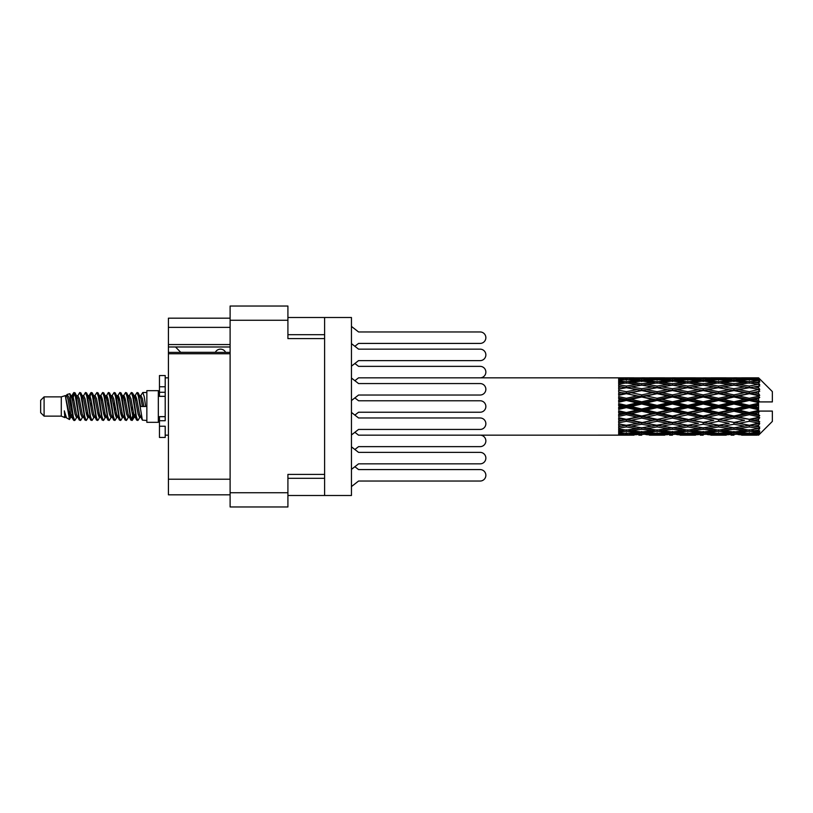 <?xml version="1.0" encoding="UTF-8"?>
<svg xmlns="http://www.w3.org/2000/svg" width="813" height="813" viewBox="0 0 813 813"><rect width="100%" height="100%" fill="white"/><g stroke="black" fill="none" stroke-linecap="round" stroke-linejoin="round"><path stroke-width="1.22" d="M230.109 353.746L168.413 353.746L168.413 352.385L230.109 352.385M324.611 474.396L287.914 474.396L287.914 506.966L230.109 506.966L230.109 306.034L287.914 306.034L287.914 338.604L324.611 338.604L324.611 495.493L287.914 495.493M324.611 495.493L351.45 495.493L351.45 317.507L324.611 317.507L324.611 338.604M287.914 317.507L324.611 317.507M230.109 327.365L168.413 327.365L168.413 318.188L230.109 318.188M230.109 494.812L168.413 494.812L168.413 479.213L230.109 479.213M168.413 353.746L168.413 479.213M168.413 327.365L168.413 344.57L230.109 344.57M168.413 344.57L168.413 352.385M168.413 346.978L230.109 346.978M351.45 469.375L358.563 463.847L480.127 463.847A5.732 5.732 0 0 0 485.859 458.105A5.732 5.732 0 0 0 480.127 452.374L358.563 452.374L351.45 446.845M354.875 346.287L358.563 343.421L480.127 343.421A5.732 5.732 0 0 0 485.859 337.69A5.732 5.732 0 0 0 480.127 331.958L358.563 331.958L351.45 326.42M358.563 343.421L480.127 343.421M480.127 331.958L358.563 331.958M354.875 380.697L358.563 377.832L480.127 377.832A5.732 5.732 0 0 0 485.859 372.09A5.732 5.732 0 0 0 480.127 366.358L358.563 366.358L354.875 363.492M634.028 377.852L480.127 377.832M480.127 366.358L358.563 366.358M358.563 463.847L480.127 463.847M480.127 452.374L358.563 452.374M351.45 366.155L358.563 360.626L480.127 360.626A5.732 5.732 0 0 0 485.859 354.895A5.732 5.732 0 0 0 480.127 349.153L358.563 349.153L351.45 343.625M358.563 360.626L480.127 360.626M480.127 349.153L358.563 349.153M354.875 449.508L358.563 446.642L480.127 446.642A5.732 5.732 0 0 0 485.859 440.91A5.732 5.732 0 0 0 480.127 435.168L358.563 435.168L354.875 432.303M358.563 446.642L480.127 446.642M351.45 486.581L358.563 481.042L480.127 481.042A5.732 5.732 0 0 0 485.859 475.31A5.732 5.732 0 0 0 480.127 469.579L358.563 469.579L354.875 466.713M358.563 481.042L480.127 481.042M480.127 469.579L358.563 469.579M480.127 435.168L634.028 435.148M351.45 400.565L358.563 395.027L480.127 395.027A5.732 5.732 0 0 0 485.859 389.295A5.732 5.732 0 0 0 480.127 383.563L358.563 383.563L351.45 378.035M358.563 395.027L480.127 395.027M480.127 383.563L358.563 383.563M354.875 415.097L358.563 412.232L480.127 412.232A5.732 5.732 0 0 0 485.859 406.5A5.732 5.732 0 0 0 480.127 400.768L358.563 400.768L354.875 397.903M351.45 434.965L358.563 429.437L480.127 429.437A5.732 5.732 0 0 0 485.859 423.705A5.732 5.732 0 0 0 480.127 417.973L358.563 417.973L351.45 412.435M358.563 429.437L480.127 429.437M480.127 417.973L358.563 417.973M225.638 352.385A5.732 5.732 0 0 0 215.354 352.314L180.72 352.314A5.051 5.051 0 0 1 180.669 352.263L175.517 346.978M44.095 416.134L44.095 396.866L40.65 400.311L40.65 412.689L44.095 416.134L61.29 416.134L64.877 417.618L65.528 416.937L65.01 417.384L66.442 417.384M44.095 396.866L61.29 396.866L61.29 416.134M146.848 406.5L146.848 422.323L158.322 422.323L158.322 390.677L146.848 390.677L146.848 406.5M61.29 396.866L65.284 395.646L69.501 419.528L66.473 417.862L64.318 410.839L64.877 417.618M70.07 410.9L69.318 414.264M69.501 419.528L72.174 414.213M67.103 394.457L69.847 393.695L71.818 406.5L71.818 411.856L69.044 397.628L67.103 394.457L65.914 396.063L66.442 395.616L67.875 398.797L70.741 414.203L71.656 416.937L72.642 417.018M128.993 396.063L131.31 392.506L132.743 396.602L136.635 420.138L138.159 420.138L140.273 416.561M131.31 392.506L132.428 392.862L133.454 396.602L136.33 416.398L137.763 420.494M134.531 396.439L137.041 392.506L138.474 396.602L142.377 420.138L146.848 420.494M140.466 396.063L142.773 392.506L144.206 396.602L145.649 406.5L140.629 406.5L138.159 392.862L140.984 398.797L142.417 406.5M71.818 411.856L73.963 420.494L75.091 420.138L77.194 416.561M71.818 406.5L73.251 416.398L74.684 420.494M72.174 398.787L73.963 392.506L75.396 396.602L79.298 420.138L80.822 420.138L82.733 416.937M73.963 392.506L75.091 392.862L76.117 396.602L78.983 416.398L80.416 420.494M76.473 395.616L77.906 395.616L79.704 392.506L81.137 396.602L85.03 420.138L86.554 420.138L88.658 416.561M86.961 415.86L87.53 412.242M79.704 392.506L80.822 392.862L81.849 396.602L84.715 416.398L86.148 420.494M87.469 417.018L87.946 414.213M82.204 395.616L83.637 395.616L85.436 392.506L86.869 396.602L90.761 420.138L92.286 420.138L94.196 416.937M85.436 392.506L86.554 392.862L87.58 396.602L90.456 416.398L91.889 420.494M89.369 398.787L91.168 392.506L92.601 396.602L96.503 420.138L98.027 420.138L99.928 416.937M98.424 415.86L98.993 412.242M91.168 392.506L92.286 392.862L93.322 396.602L96.188 416.398L97.621 420.494M98.942 417.018L99.41 414.213M94.593 396.063L96.899 392.506L98.332 396.602L102.235 420.138L103.759 420.138L105.863 416.561M104.166 415.86L104.735 412.242M96.899 392.506L98.027 392.862L99.054 396.602L101.92 416.398L103.353 420.494M104.674 417.018L105.151 414.213M100.131 396.439L102.641 392.506L104.074 396.602L107.966 420.138L109.491 420.138L111.401 416.937M102.641 392.506L103.759 392.862L104.786 396.602L107.651 416.398L109.084 420.494M105.141 395.616L106.584 395.616L108.373 392.506L109.806 396.602L113.698 420.138L115.222 420.138L117.326 416.561M115.629 415.86L116.198 412.242M108.373 392.506L109.491 392.862L110.517 396.602L113.393 416.398L114.826 420.494M116.137 417.018L116.615 414.213M111.788 396.063L114.105 392.506L115.537 396.602L119.44 420.138L120.964 420.138L123.068 416.561M121.361 415.86L121.93 412.242M114.105 392.506L115.222 392.862L116.259 396.602L119.125 416.398L120.558 420.494M121.879 417.018L122.357 414.213M117.326 396.439L119.836 392.506L121.269 396.602L125.172 420.138L126.696 420.138L128.606 416.937M119.836 392.506L120.964 392.862L121.991 396.602L124.856 416.398L126.289 420.494M123.068 396.439L125.578 392.506L127.011 396.602L130.903 420.138L132.428 420.138L133.82 414.213M131.665 420.209L133.403 412.242M125.578 392.506L126.696 392.862L127.722 396.602L130.588 416.398L132.021 420.494M72.591 400.758L74.329 392.791M89.786 400.758L90.365 397.14M100.842 398.787L101.32 395.982M101.259 400.758L101.828 397.14M106.574 398.787L107.052 395.982M106.991 400.758L107.56 397.14M118.048 398.787L118.525 395.982M118.464 400.758L119.033 397.14M123.779 398.787L124.257 395.982M124.196 400.758L124.765 397.14M135.253 398.787L135.72 395.982M135.669 400.758L136.238 397.14M137.041 392.506L138.159 392.862M754.088 406.5L758.59 405.443L758.59 407.557L754.088 406.5L749.291 406.5L687.828 419.762L641.721 427.862L631.142 426.124L641.721 424.254L652.29 426.124L657.087 425.341L661.884 426.124L672.463 424.254L683.022 426.124L672.463 427.862L641.721 422.679L618.673 426.612L618.673 428.156L626.356 426.937L636.914 428.593L626.356 430.087L618.673 429.02L618.673 430.341L621.559 430.707L618.673 431.063L618.673 432.15L626.356 431.297L636.914 432.445L626.356 433.4L618.673 432.719L618.673 433.553L621.559 433.766L618.673 433.969L618.673 434.528L636.914 434.66L618.673 435.148M723.367 406.5L733.926 404.02L744.505 406.5L733.926 408.98L723.367 406.5L718.57 406.5L641.721 422.679L626.356 425.29L618.673 423.898L618.673 425.626L621.559 426.124L626.356 425.341L631.142 426.124L618.673 424.04L618.673 425.626M692.635 406.5L703.184 404.02L713.763 406.5L703.184 408.98L692.635 406.5L687.828 406.5L618.673 421.246M661.884 406.5L672.463 404.02L683.022 406.5L672.463 408.98L661.884 406.5L657.087 406.5L618.673 415.006M631.142 406.5L641.721 404.02L652.29 406.5L641.721 408.98L631.142 406.5L626.356 406.5L618.673 408.228M618.673 377.852L636.914 378.34L618.673 378.472L618.673 379.031L621.559 379.234L618.673 379.437L618.673 380.271L626.356 379.6L636.914 380.555L626.356 381.704L618.673 380.85L618.673 381.937L621.559 382.293L618.673 382.659L618.673 383.98L626.356 382.913L636.914 384.407L626.356 386.063L618.673 384.844L618.673 386.388L621.559 386.876L618.673 387.374L618.673 389.102L626.356 387.71L636.914 389.651L626.356 391.714L618.673 390.199L618.673 392.1L621.559 392.689L618.673 393.289L618.673 395.321L626.356 393.685L636.914 395.941L626.356 398.289L618.673 396.571L618.673 398.716L621.559 399.366L618.673 400.026L618.673 402.242L626.356 400.463L636.914 402.902L626.356 405.372L618.673 403.573L618.673 405.819L621.559 406.5L618.673 407.181L618.673 409.427L626.356 407.628L636.914 410.098L626.356 412.537L618.673 410.758L618.673 412.974L621.559 413.634L618.673 414.284L618.673 416.429L626.356 414.711L636.914 417.059L626.356 419.315L618.673 417.679L618.673 419.711L621.559 420.311L618.673 420.9L618.673 422.801L626.356 421.286L636.914 423.349M758.59 377.842L754.088 377.882L758.59 377.842L759.738 378.98M758.59 378.279L749.291 378.909L738.732 378.34L758.59 378.279L759.738 379.275L758.59 377.974M758.59 378.929L758.59 379.58L754.088 379.234L758.59 378.929L759.738 379.691L758.59 378.391M758.59 380.433L749.291 381.704L738.732 380.555L749.291 379.6L758.59 380.433L759.738 381.145L758.59 379.58M758.59 381.744L758.59 382.872L754.088 382.293L759.738 382.09L758.59 380.687M758.59 384.214L749.291 386.063L738.732 384.407L749.291 382.913L759.738 384.6L758.59 382.872M758.59 386.114L758.59 387.659L754.088 386.876L759.738 386.012L758.59 384.6M758.59 389.407L749.291 391.714L738.732 389.651L749.291 387.71L759.738 389.437L758.59 387.659M758.59 391.775L758.59 393.624L754.088 392.689L759.738 391.236L758.59 389.894M758.59 395.667L758.59 396.226L749.291 398.289L738.732 395.941L749.291 393.685L758.59 395.667L759.738 395.342L758.59 393.624M758.59 398.35L758.59 400.392L754.088 399.366L758.59 398.35L759.738 397.405L758.59 396.226M758.59 402.608L758.59 403.207L749.291 405.372L738.732 402.902L749.291 400.463L758.59 402.608L758.59 401.917L759.708 401.917L758.59 400.392M759.708 401.917L772.35 401.917L772.35 391.592L759.22 378.462M758.59 405.443L758.59 403.207M758.59 409.793L758.59 410.392L749.291 412.537L738.732 410.098L749.291 407.628L758.59 409.793L758.59 407.557M759.22 434.538L772.35 421.408L772.35 411.083L758.59 411.083L758.59 410.392M758.59 412.608L758.59 414.65L754.088 413.634L758.59 412.608L759.708 411.083M758.59 416.774L758.59 417.333L749.291 419.315L738.732 417.059L749.291 414.711L758.59 416.774L759.738 415.595L758.59 414.65M758.59 419.376L758.59 421.225L754.088 420.311L758.59 419.376L759.738 417.658L758.59 417.333M758.59 423.106L749.291 425.29L738.732 423.349L749.291 421.286L758.59 423.106L759.738 421.764L758.59 421.225M758.59 425.341L758.59 426.886L754.088 426.124L758.59 425.341L759.738 423.563L758.59 423.593M758.59 428.4L749.291 430.087L738.732 428.593L749.291 426.937L758.59 428.4L759.738 426.988L758.59 426.886M758.59 430.128L758.59 431.256L754.088 430.707L758.59 430.128L759.738 428.4L758.59 428.786M758.59 432.313L749.291 433.4L738.732 432.445L749.291 431.297L758.59 432.313L759.738 430.91L758.59 431.256M758.59 433.42L758.59 434.071L754.088 433.766L758.59 433.42L759.738 431.855L758.59 432.567M741.619 435.148L749.291 435.168L738.732 434.66L749.291 434.091L758.59 434.609L759.738 433.309L758.59 434.071M758.59 434.609L749.291 435.026M758.59 435.026L754.088 435.118L758.59 435.026L759.738 433.725L758.59 434.721M759.738 434.02L758.59 435.158L759.738 434.02M649.414 435.148L664.77 435.148M641.721 435.168L638.835 435.168M622.372 434.914L621.559 435.118M638.591 434.254L636.914 434.66M630.339 434.914L631.142 435.118M641.721 434.853L641.721 433.532M653.103 434.914L652.29 435.118M657.087 435.168L646.528 434.66L657.087 434.091L667.666 434.66L657.087 435.026M680.135 435.148L695.522 435.148M672.463 435.168L669.577 435.168M641.721 434.427L631.142 433.766L641.721 432.902L652.29 433.766L641.721 434.427M623.988 433.197L621.559 433.766M640.024 431.754L636.914 432.445M626.356 434.091L626.356 432.679M628.734 433.197L631.142 433.766M641.721 432.902L641.721 431.408M654.709 433.197L652.29 433.766M644.861 434.254L646.528 434.66M657.087 434.091L657.087 432.679M669.333 434.254L667.666 434.66M661.071 434.914L661.884 435.118M672.463 434.853L672.463 433.532M683.835 434.914L683.022 435.118M687.828 435.168L677.249 434.66L687.828 434.091L698.397 434.66L687.828 435.026M710.877 435.148L726.243 435.148M703.184 435.168L700.308 435.168M672.463 434.427L661.884 433.766L672.463 432.902L683.022 433.766L672.463 434.427M657.087 433.4L646.528 432.445L657.087 431.297L667.666 432.445L657.087 433.4M641.721 431.947L631.142 430.707L641.721 429.294L652.29 430.707L641.721 431.947M625.299 429.945L621.559 430.707M641.721 429.294L641.721 427.709L636.914 428.593M626.356 431.297L626.356 429.742M627.423 429.945L631.142 430.707M656.02 429.945L652.29 430.707M643.429 431.754L646.528 432.445M657.087 431.297L657.087 429.742M670.766 431.754L667.666 432.445M659.465 433.197L661.884 433.766M672.463 432.902L672.463 431.408M685.44 433.197L683.022 433.766M675.593 434.254L677.249 434.66M687.828 434.091L687.828 432.679M700.064 434.254L698.397 434.66M691.822 434.914L692.635 435.118M703.184 434.853L703.184 433.532M714.576 434.914L713.763 435.118M718.57 435.168L707.991 434.66L718.57 434.091L729.119 434.66L718.57 435.026M749.291 435.168L756.974 435.148M733.926 435.168L731.039 435.168M703.184 434.427L692.635 433.766L703.184 432.902L713.763 433.766L703.184 434.427M687.828 433.4L677.249 432.445L687.828 431.297L698.397 432.445L687.828 433.4M672.463 431.947L661.884 430.707L672.463 429.294L683.022 430.707L672.463 431.947M657.087 430.087L646.528 428.593L657.087 426.937L667.666 428.593L657.087 430.087M626.356 425.29L626.356 426.937M641.721 424.254L641.721 422.679L646.528 423.349L657.087 421.286L667.666 423.349L657.087 425.29L646.528 423.349M641.721 427.709L646.528 428.593M657.087 426.937L657.087 425.29M672.463 429.294L672.463 427.709L667.666 428.593M658.144 429.945L661.884 430.707M686.761 429.945L683.022 430.707M674.16 431.754L677.249 432.445M687.828 431.297L687.828 429.742M701.497 431.754L698.397 432.445M690.207 433.197L692.635 433.766M703.184 432.902L703.184 431.408M716.192 433.197L713.763 433.766M706.314 434.254L707.991 434.66M718.57 434.091L718.57 432.679M730.796 434.254L729.119 434.66M722.554 434.914L723.367 435.118M733.926 434.853L733.926 433.532M745.318 434.914L744.505 435.118M733.926 434.427L723.367 433.766L733.926 432.902L744.505 433.766L733.926 434.427M718.57 433.4L707.991 432.445L718.57 431.297L729.119 432.445L718.57 433.4M703.184 431.947L692.635 430.707L703.184 429.294L713.763 430.707L703.184 431.947M687.828 430.087L677.249 428.593L687.828 426.937L698.397 428.593L687.828 430.087M641.721 422.435L631.142 420.311L641.721 418.095L652.29 420.311L641.721 422.679L626.356 419.762L621.559 420.311M626.356 419.315L631.142 420.311M641.721 418.095L641.721 416.632L636.914 417.059M626.356 421.286L626.356 419.762L618.673 418.217L618.673 419.711M657.087 421.286L657.087 419.762L652.29 420.311M672.463 424.254L672.463 422.679L667.666 423.349M687.828 426.937L687.828 425.341L683.022 426.124L687.828 425.341L692.635 426.124L703.184 424.254L713.763 426.124L703.184 427.862L672.463 422.679L677.249 423.349L687.828 421.286L698.397 423.349L687.828 425.29L677.249 423.349M672.463 427.709L677.249 428.593M703.184 429.294L703.184 427.709L698.397 428.593M688.885 429.945L692.635 430.707M717.503 429.945L713.763 430.707M704.881 431.754L707.991 432.445M718.57 431.297L718.57 429.742M732.228 431.754L729.119 432.445M720.948 433.197L723.367 433.766M733.926 432.902L733.926 431.408M746.923 433.197L744.505 433.766M737.066 434.254L738.732 434.66M749.291 434.091L749.291 432.679M753.275 434.914L754.088 435.118M733.926 431.947L723.367 430.707L733.926 429.294L744.505 430.707L733.926 431.947M718.57 430.087L707.991 428.593L718.57 426.937L729.119 428.593L718.57 430.087M672.463 422.435L661.884 420.311L672.463 418.095L683.022 420.311L672.463 422.679L657.087 419.762L661.884 420.311M657.087 419.315L646.528 417.059L657.087 414.711L667.666 417.059L657.087 419.762L641.721 416.632L646.528 417.059M641.721 416.002L631.142 413.634L641.721 411.205L652.29 413.634L641.721 416.002L641.721 416.632L626.356 413.35L621.559 413.634M626.356 412.537L626.356 413.35L631.142 413.634M641.721 411.205L641.721 409.945L636.914 410.098M626.356 414.711L626.356 413.35L618.673 411.652L618.673 412.974M657.087 414.711L657.087 413.35L652.29 413.634M672.463 418.095L672.463 416.632L667.666 417.059M687.828 421.286L687.828 419.762L683.022 420.311M687.828 425.29L698.397 423.349M703.184 424.254L703.184 422.679L707.991 423.349L718.57 421.286L729.119 423.349L718.57 425.29L707.991 423.349M718.57 426.937L718.57 425.341L713.763 426.124L718.57 425.341L723.367 426.124L733.926 424.254L744.505 426.124L733.926 427.862L687.828 419.762L692.635 420.311L703.184 418.095L713.763 420.311L703.184 422.435L692.635 420.311M703.184 427.709L707.991 428.593M733.926 429.294L733.926 427.709L729.119 428.593M719.627 429.945L723.367 430.707M748.234 429.945L744.505 430.707M735.623 431.754L738.732 432.445M749.291 431.297L749.291 429.742M751.669 433.197L754.088 433.766M687.828 419.315L677.249 417.059L687.828 414.711L698.397 417.059L687.828 419.762L672.463 416.632L677.249 417.059M672.463 416.002L661.884 413.634L672.463 411.205L683.022 413.634L672.463 416.002L672.463 416.632L657.087 413.35L661.884 413.634M657.087 412.537L646.528 410.098L657.087 407.628L667.666 410.098L657.087 412.537L657.087 413.35L641.721 409.945L646.528 410.098M626.356 405.372L626.356 406.5L621.559 406.5M641.721 404.02L641.721 403.055L626.356 406.5L618.673 404.772L618.673 405.819M641.721 401.795L631.142 399.366L641.721 396.998L652.29 399.366L641.721 401.795L641.721 403.055L636.914 402.902M626.356 407.628L626.356 406.5L641.721 409.945L641.721 408.98M657.087 407.628L657.087 406.5L652.29 406.5M672.463 411.205L672.463 409.945L667.666 410.098M687.828 414.711L687.828 413.35L683.022 413.634M703.184 418.095L703.184 416.632L698.397 417.059M703.184 422.435L713.763 420.311M718.57 421.286L718.57 419.762L723.367 420.311L733.926 418.095L744.505 420.311L733.926 422.435L723.367 420.311M718.57 425.29L729.119 423.349M733.926 424.254L733.926 422.679L738.732 423.349M749.291 426.937L749.291 425.341L745.46 425.961L749.291 425.341L754.088 426.124L703.184 416.632L707.991 417.059L718.57 414.711L729.119 417.059L718.57 419.315L707.991 417.059M733.926 427.709L738.732 428.593M750.358 429.945L754.088 430.707M703.184 416.002L692.635 413.634L703.184 411.205L713.763 413.634L703.184 416.002L703.184 416.632L687.828 413.35L692.635 413.634M687.828 412.537L677.249 410.098L687.828 407.628L698.397 410.098L687.828 412.537L687.828 413.35L672.463 409.945L677.249 410.098M657.087 405.372L646.528 402.902L657.087 400.463L667.666 402.902L657.087 405.372L657.087 406.5L641.721 403.055L646.528 402.902M626.356 398.289L626.356 399.65L618.673 401.348M641.721 396.998L641.721 396.368L626.356 399.65L621.559 399.366M641.721 394.905L631.142 392.689L641.721 390.565L652.29 392.689L641.721 394.905L641.721 396.368L636.914 395.941M626.356 400.463L626.356 399.65L631.142 399.366M657.087 400.463L657.087 399.65L641.721 403.055L618.673 397.994L618.673 398.716M657.087 398.289L646.528 395.941L657.087 393.685L667.666 395.941L657.087 398.289L657.087 399.65L652.29 399.366M672.463 404.02L672.463 403.055L657.087 406.5L672.463 409.945L672.463 408.98M672.463 401.795L661.884 399.366L672.463 396.998L683.022 399.366L672.463 401.795L672.463 403.055L667.666 402.902M687.828 407.628L687.828 406.5L683.022 406.5M703.184 411.205L703.184 409.945L698.397 410.098M718.57 414.711L718.57 413.35L713.763 413.634M718.57 419.315L733.926 416.632L729.119 417.059M733.926 418.095L733.926 416.632L738.732 417.059M733.926 422.435L744.505 420.311M749.291 421.286L749.291 419.762L754.088 420.311M749.291 425.29L759.738 423.563M733.926 416.002L723.367 413.634L733.926 411.205L744.505 413.634L733.926 416.002L733.926 416.632L718.57 413.35L723.367 413.634M718.57 412.537L707.991 410.098L718.57 407.628L729.119 410.098L718.57 412.537L718.57 413.35L703.184 409.945L707.991 410.098M687.828 405.372L677.249 402.902L687.828 400.463L698.397 402.902L687.828 405.372L687.828 406.5L672.463 403.055L677.249 402.902M626.356 391.714L626.356 393.238L618.673 394.783M641.721 390.565L626.356 393.238L621.559 392.689M641.721 388.746L631.142 386.876L641.721 385.138L652.29 386.876L641.721 388.746L641.721 390.321L636.914 389.651M626.356 393.685L631.142 392.689M657.087 393.685L641.721 396.368L646.528 395.941M657.087 391.714L646.528 389.651L657.087 387.71L667.666 389.651L657.087 391.714L657.087 393.238L652.29 392.689M672.463 396.998L672.463 396.368L657.087 399.65L661.884 399.366M672.463 394.905L661.884 392.689L672.463 390.565L683.022 392.689L672.463 394.905L672.463 396.368L667.666 395.941M687.828 400.463L687.828 399.65L672.463 403.055L618.673 392.1M687.828 398.289L677.249 395.941L687.828 393.685L698.397 395.941L687.828 398.289L687.828 399.65L683.022 399.366M703.184 404.02L703.184 403.055L687.828 406.5L703.184 409.945L703.184 408.98M703.184 401.795L692.635 399.366L703.184 396.998L713.763 399.366L703.184 401.795L703.184 403.055L698.397 402.902M718.57 407.628L718.57 406.5L713.763 406.5M733.926 411.205L733.926 409.945L729.119 410.098M749.291 414.711L749.291 413.35L733.926 416.632L749.291 419.315M749.291 412.537L749.291 413.35L744.505 413.634M759.738 417.658L749.291 419.762L759.738 421.764M718.57 405.372L707.991 402.902L718.57 400.463L729.119 402.902L718.57 405.372L718.57 406.5L703.184 403.055L707.991 402.902M626.356 386.063L626.356 387.659L618.673 388.96M657.087 387.71L641.721 390.321L621.559 386.876L626.356 387.659L631.142 386.876L626.356 387.71M641.721 383.706L631.142 382.293L641.721 381.053L652.29 382.293L641.721 383.706L641.721 385.291L636.914 384.407M672.463 390.565L652.29 386.876L657.087 387.659L672.463 385.138L683.022 386.876L672.463 388.746L661.884 386.876L657.087 387.659L657.087 386.063L646.528 384.407L657.087 382.913L667.666 384.407L657.087 386.063M672.463 388.746L672.463 390.321L657.087 393.238L641.721 390.321L646.528 389.651M687.828 387.71L698.397 389.651L687.828 391.714L677.249 389.651L687.828 387.659L672.463 390.321L667.666 389.651M687.828 393.685L672.463 396.368L657.087 393.238L661.884 392.689M687.828 391.714L687.828 393.238L683.022 392.689M703.184 396.998L703.184 396.368L687.828 399.65L672.463 396.368L677.249 395.941M703.184 394.905L692.635 392.689L703.184 390.565L713.763 392.689L703.184 394.905L703.184 396.368L698.397 395.941M718.57 400.463L718.57 399.65L703.184 403.055L687.828 399.65L692.635 399.366M718.57 398.289L707.991 395.941L718.57 393.685L729.119 395.941L718.57 398.289L718.57 399.65L713.763 399.366M733.926 404.02L733.926 403.055L718.57 406.5L733.926 409.945L738.732 410.098M733.926 401.795L723.367 399.366L733.926 396.998L744.505 399.366L733.926 401.795L733.926 403.055L729.119 402.902M733.926 408.98L733.926 409.945L749.291 413.35L754.088 413.634M749.291 407.628L749.291 406.5L744.505 406.5M759.555 411.083L749.291 413.35L759.738 415.595M625.299 383.055L621.559 382.293M626.356 381.704L626.356 383.258M640.024 381.246L636.914 380.555M627.423 383.055L631.142 382.293M656.02 383.055L652.29 382.293M641.721 385.291L646.528 384.407M672.463 383.706L661.884 382.293L672.463 381.053L683.022 382.293L672.463 383.706L672.463 385.291L667.666 384.407M703.184 390.565L683.022 386.876L687.828 387.659L703.184 385.138L713.763 386.876L703.184 388.746L692.635 386.876L687.828 387.659L687.828 386.063L677.249 384.407L687.828 382.913L698.397 384.407L687.828 386.063M703.184 388.746L703.184 390.321L687.828 393.238L672.463 390.321L677.249 389.651M718.57 387.71L729.119 389.651L718.57 391.714L707.991 389.651L718.57 387.659L703.184 390.321L698.397 389.651M718.57 393.685L703.184 396.368L687.828 393.238L692.635 392.689M718.57 391.714L718.57 393.238L713.763 392.689M733.926 396.998L733.926 396.368L718.57 399.65L703.184 396.368L707.991 395.941M733.926 394.905L723.367 392.689L733.926 390.565L744.505 392.689L733.926 394.905L733.926 396.368L729.119 395.941M749.291 400.463L749.291 399.65L733.926 403.055L718.57 399.65L723.367 399.366M749.291 398.289L749.291 399.65L744.505 399.366M749.291 405.372L749.291 406.5L733.926 403.055L738.732 402.902M758.59 404.407L749.291 406.5L758.59 408.593M657.087 381.704L646.528 380.555L657.087 379.6L667.666 380.555L657.087 381.704L657.087 383.258M641.721 380.098L631.142 379.234L641.721 378.573L652.29 379.234L641.721 380.098L641.721 381.592M623.978 379.793L621.559 379.234M626.356 378.909L626.356 380.321M638.591 378.746L636.914 378.34M628.734 379.803L631.142 379.234M654.709 379.803L652.29 379.234M643.429 381.246L646.528 380.555M670.766 381.246L667.666 380.555M658.144 383.055L661.884 382.293M686.761 383.055L683.022 382.293M672.463 385.291L677.249 384.407M703.184 383.706L692.635 382.293L703.184 381.053L713.763 382.293L703.184 383.706L703.184 385.291L698.397 384.407M733.926 390.565L713.763 386.876L718.57 387.659L733.926 385.138L744.505 386.876L733.926 388.746L723.367 386.876L718.57 387.659L718.57 386.063L707.991 384.407L718.57 382.913L729.119 384.407L718.57 386.063M733.926 388.746L733.926 390.321L718.57 393.238L703.184 390.321L707.991 389.651M749.291 387.71L733.926 390.321L729.119 389.651M749.291 393.685L733.926 396.368L718.57 393.238L723.367 392.689M749.291 391.714L749.291 393.238L744.505 392.689M759.738 397.405L749.291 399.65L733.926 396.368L738.732 395.941M759.555 401.917L749.291 399.65L754.088 399.366M687.828 381.704L677.249 380.555L687.828 379.6L698.397 380.555L687.828 381.704L687.828 383.258M672.463 380.098L661.884 379.234L672.463 378.573L683.022 379.234L672.463 380.098L672.463 381.592M657.087 378.909L646.528 378.34L667.666 378.34L657.087 378.909L657.087 380.321M641.721 378.147L631.142 377.882L652.29 377.882L641.721 378.147L641.721 379.468M641.721 377.832L644.618 377.832M622.372 378.086L621.559 377.882M630.339 378.086L631.142 377.882M653.103 378.086L652.29 377.882M644.861 378.746L646.528 378.34M669.333 378.746L667.666 378.34M659.465 379.803L661.884 379.234M685.44 379.803L683.022 379.234M674.16 381.246L677.249 380.555M701.497 381.246L698.397 380.555M688.885 383.055L692.635 382.293M717.503 383.055L713.763 382.293M703.184 385.291L707.991 384.407M733.926 383.706L723.367 382.293L733.926 381.053L744.505 382.293L733.926 383.706L733.926 385.291L729.119 384.407M759.738 389.437L744.505 386.876L749.291 387.659L753.133 387.039L749.291 387.659L749.291 386.063M759.738 391.236L749.291 393.238L733.926 390.321L738.732 389.651M759.738 395.342L749.291 393.238L754.088 392.689M718.57 381.704L707.991 380.555L718.57 379.6L729.119 380.555L718.57 381.704L718.57 383.258M703.184 380.098L692.635 379.234L703.184 378.573L713.763 379.234L703.184 380.098L703.184 381.592M687.828 378.909L677.249 378.34L698.397 378.34L687.828 378.909L687.828 380.321M672.463 378.147L661.884 377.882L683.022 377.882L672.463 378.147L672.463 379.468M672.463 377.832L675.349 377.832M664.77 377.852L649.414 377.852M661.071 378.086L661.884 377.882M683.835 378.086L683.022 377.882M675.593 378.746L677.249 378.34M700.064 378.746L698.397 378.34M690.207 379.803L692.635 379.234M716.192 379.803L713.763 379.234M704.881 381.246L707.991 380.555M732.228 381.246L729.119 380.555M719.627 383.055L723.367 382.293M748.234 383.055L744.505 382.293M733.926 385.291L738.732 384.407M733.926 380.098L723.367 379.234L733.926 378.573L744.505 379.234L733.926 380.098L733.926 381.592M718.57 378.909L707.991 378.34L729.119 378.34L718.57 378.909L718.57 380.321M703.184 378.147L692.635 377.882L713.763 377.882L703.184 378.147L703.184 379.468M703.184 377.832L706.07 377.832M695.522 377.852L680.135 377.852M691.822 378.086L692.635 377.882M714.576 378.086L713.763 377.882M706.314 378.746L707.991 378.34M730.796 378.746L729.119 378.34M720.948 379.803L723.367 379.234M746.923 379.803L744.505 379.234M735.623 381.246L738.732 380.555M749.291 381.704L749.291 383.258M750.358 383.055L754.088 382.293M733.926 378.147L723.367 377.882L744.505 377.882L733.926 378.147L733.926 379.468M733.926 377.832L736.812 377.832M726.243 377.852L710.877 377.852M722.554 378.086L723.367 377.882M745.318 378.086L744.505 377.882M737.066 378.746L738.732 378.34M749.291 378.909L749.291 380.321M751.669 379.803L754.088 379.234M756.974 377.852L741.619 377.852M753.275 378.086L754.088 377.882M64.318 416.632L65.01 417.384M70.457 395.758L71.259 396.063L72.174 398.797L75.04 414.203L76.473 417.384L76.991 416.937M80.822 392.862L83.637 398.797L86.513 414.203L87.946 417.384L88.465 416.937M90.812 406.5L91.523 402.333M92.286 392.862L95.111 398.797L97.977 414.203L99.41 417.384L100.842 417.384M103.759 392.862L106.584 398.797L109.45 414.203L110.883 417.384L112.316 417.384M113.749 406.5L114.46 402.333M115.222 392.862L118.048 398.797L120.913 414.203L122.346 417.384L122.875 416.937M126.696 392.862L129.521 398.797L132.387 414.203L133.82 417.384L135.253 414.213M64.318 410.839L66.473 417.862M71.453 396.439L72.174 395.616L73.607 398.797L76.473 414.203L79.298 420.138M83.637 395.616L85.08 398.797L87.946 414.203L90.761 420.138M93.678 395.616L95.111 395.616L96.544 398.797L99.41 414.203L102.235 420.138M106.584 395.616L108.017 398.797L110.883 414.203L113.698 420.138M114.46 410.667L115.182 406.5M117.529 396.063L118.048 395.616L119.481 398.797L122.346 414.203L125.172 420.138M128.078 395.616L129.521 395.616L130.954 398.797L133.82 414.203L136.635 420.138M139.551 395.616L140.984 395.616L142.417 398.797L143.85 406.5M65.284 395.646L69.308 414.203L70.741 417.384L71.259 416.937M75.091 392.862L77.906 398.797L80.772 414.203L82.204 417.384L83.637 417.384M86.554 392.862L89.379 398.797L92.245 414.203L93.678 417.384L95.111 417.384M98.027 392.862L100.842 398.797L103.708 414.203L105.141 417.384L105.67 416.937M108.017 406.5L108.729 402.333M109.491 392.862L112.316 398.797L115.182 414.203L116.615 417.384L117.133 416.937M120.964 392.862L123.779 398.797L126.645 414.203L128.078 417.384L129.521 417.384M134.734 396.063L135.253 395.616L133.82 395.616L135.253 398.797L138.119 414.203L139.551 417.384L140.07 416.937M77.906 395.616L79.339 398.797L82.204 414.203L85.03 420.138M87.946 398.787L89.379 395.616L90.812 398.797L93.678 414.203L96.503 420.138M100.324 396.063L100.842 395.616L102.275 398.797L105.141 414.203L107.966 420.138M110.883 395.616L112.316 395.616L113.749 398.797L116.615 414.203L119.44 420.138M122.346 395.616L123.779 395.616L125.212 398.797L128.078 414.203L130.903 420.138M131.665 410.667L132.387 406.5M135.253 395.616L136.686 398.797L139.551 414.203L142.377 420.138M618.673 378.472L618.673 379.844M618.673 380.85L618.673 382.384M618.673 384.844L618.673 386.439M618.673 390.199L618.673 391.754M618.673 396.571L618.673 397.994M618.673 403.573L618.673 404.772M618.673 410.758L618.673 411.652M618.673 417.679L618.673 418.217M618.673 429.02L618.673 430.341M618.673 432.719L618.673 433.553M618.673 433.807L618.673 435.067M165.202 416.632L159.47 416.632L159.47 420.717L165.202 420.717L165.202 386.764L159.47 386.764L159.47 375.535L165.202 375.535L165.202 392.283L159.47 392.283L159.47 396.368L165.202 396.368M159.47 420.717L159.47 437.465L165.202 437.465L165.202 426.236L159.47 426.236M159.47 386.764L159.47 392.283M230.109 492.749L287.914 492.749M287.914 320.251L230.109 320.251M287.914 478.298L324.611 478.298M324.611 334.702L287.914 334.702M165.202 396.317L159.47 396.317M165.202 416.683L159.47 416.683M158.322 418.543L159.47 418.543M623.48 435.168L629.232 435.168M623.48 377.832L629.232 377.832M654.201 435.168L659.973 435.168M684.932 435.168L690.715 435.168M715.684 435.168L721.456 435.168M746.415 435.168L752.177 435.168M654.201 377.832L659.973 377.832M684.932 377.832L690.715 377.832M715.684 377.832L721.456 377.832M746.415 377.832L752.177 377.832M142.773 392.506L146.848 392.506M158.322 394.457L159.47 394.457M69.847 393.695L71.259 396.063M132.428 420.138L134.338 416.937M70.741 395.616L72.174 395.616M76.473 417.384L77.906 417.384M87.946 417.384L89.379 417.384M116.615 395.616L118.048 395.616M122.346 417.384L123.779 417.384M133.82 417.384L135.253 417.384M71.656 396.063L73.566 392.862M132.428 392.862L134.338 396.063M65.01 395.616L66.442 395.616M70.741 417.384L72.174 417.384M87.946 395.616L89.379 395.616M99.41 395.616L100.842 395.616M105.141 417.384L106.584 417.384M116.615 417.384L118.048 417.384M139.551 417.384L140.984 417.384M71.656 416.937L73.566 420.138M88.851 396.063L90.761 392.862M165.202 435.168L168.413 435.168M165.202 377.832L168.413 377.832"/></g></svg>
